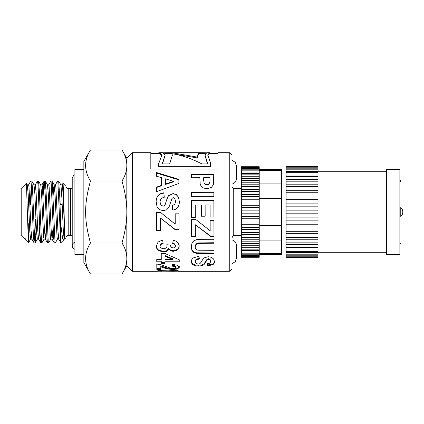<?xml version="1.0" encoding="UTF-8"?>
<svg xmlns="http://www.w3.org/2000/svg" width="424" height="424" viewBox="0 0 424 424"><rect width="100%" height="100%" fill="white"/><g stroke="black" fill="none" stroke-linecap="round" stroke-linejoin="round"><path stroke-width="0.64" d="M55.353 184.906L57.574 181.064L57.871 181.716L60.696 241.765L60.696 223.687L59.705 196.079L58.666 181.059L60.892 184.901L61.713 193.8L63.351 231.525L64.172 239.157L64.528 239.157L64.528 228.753L63.6 193.689L63.091 183.592L62.625 187.599M60.754 204.617L61.48 189.883M60.855 184.843L62.143 184.843L62.736 188.977L64.528 228.753M53.037 197.25L53.572 188.139L54.177 184.901L54.998 193.789L57.049 237.175L57.463 239.157L58.745 239.157M54.14 184.843L55.427 184.843L55.836 186.825L57.892 230.211L58.713 239.099L60.849 242.788L60.696 241.765M50.822 239.094L48.601 242.936L48.225 241.696L46.136 192.66L45.241 181.064L47.462 184.901L48.283 193.789L50.339 237.18L50.748 239.157L52.073 239.157L53.138 226.75M47.424 184.843L48.712 184.843L49.126 186.825L51.177 230.2L52.073 239.163M44.107 239.094L41.822 242.994L41.441 241.033L39.352 191.076L38.526 181.064L40.752 184.906L41.573 193.794L43.624 237.18L44.032 239.157L45.357 239.157L46.423 226.75M40.715 184.843L42.003 184.838L42.411 186.82L44.462 230.184L45.357 239.157M36.257 226.75L35.176 242.931L34.657 240.238L32.569 189.592L31.816 181.064L34.037 184.906L34.858 193.805L36.501 231.531L37.333 239.157M35.277 184.843L36.109 192.47L37.752 230.184L38.573 239.094L39.178 235.855L39.708 226.75M25.705 239.995L24.862 237.673L24.862 239.157L21.2 235.495L21.2 188.505L26.389 183.322L27.327 184.906L28.148 193.816L29.786 231.531L30.623 239.157M27.29 184.843L28.572 184.838L28.986 186.82L31.037 230.195L31.858 239.094L34.143 242.989M28.694 241.77L28.694 223.687M31.27 184.106L30.332 204.617M28.503 184.901L30.788 181.006L31.254 183.878L33.337 234.605L34.079 242.936M34.625 239.894L35.563 219.383M35.219 184.901L37.503 181.006L38.038 184.816L40.126 235.977L40.858 242.989M43.068 197.25L43.778 183.555L44.297 181.106L45.342 196.768L46.91 237.239L47.43 242.729L48.532 242.994M57.532 239.094L55.311 242.936L55.009 242.226L52.401 184.445L51.956 181.059L50.928 181.006M48.643 184.906L50.864 181.064L51.087 181.339L53.694 238.394L54.293 242.994M68.19 188.505C66.833 188.373 66.086 187.625 65.953 186.269L65.953 237.732A2.237 2.237 0 0 1 68.19 235.495L68.19 188.505L70.432 188.505L70.432 235.495A4.473 4.473 0 0 1 72.218 235.871M58.666 181.059L57.643 181.006M90.46 274.015L83.857 262.573L83.857 161.427L90.46 149.985L122.006 149.985C128.467 160.32 128.467 170.66 122.006 180.995L90.46 180.995C84 204.707 84 219.293 90.46 243.005C84 253.34 84 263.68 90.46 274.015L122.006 274.015C128.467 263.68 128.467 253.34 122.006 243.005C128.467 219.293 128.467 204.707 122.006 180.995M83.857 169.483L74.905 169.483L74.905 254.517L83.857 254.517M90.46 149.985C84 160.32 84 170.66 90.46 180.995M24.862 237.673L25.535 239.767M63.69 240L60.849 242.788M26.421 183.343L28.339 241.701L28.546 242.788L30.682 239.099M60.696 223.687L62.561 238.283L63.293 240.053L64.247 239.094M90.46 243.005L122.006 243.005M236.47 178.435L236.47 165.901L236.47 178.435A5.819 5.819 0 0 1 231.992 184.096M126.818 265.705L126.818 158.295L132.415 152.698L132.415 271.302L126.818 265.705M203.658 179.76L204.018 182.818L205.121 184.053L206.864 184.498L208.878 183.857L209.864 182.272L210.013 180.067L210.002 177.698L203.653 177.714L203.658 180.597M229.755 152.698L231.992 154.94L231.992 269.06L229.755 271.302L229.755 152.698L217.925 152.698L217.925 169.028L150.817 169.028L150.817 152.698L132.415 152.698M241.336 188.113A1.341 1.341 0 0 1 241.129 188.282L241.129 235.718L233.253 235.718L233.253 188.282A2.237 2.237 0 0 1 231.992 186.269M173.654 181.35L165.339 178.827L165.36 184.053L173.654 181.35L173.654 181.817L165.36 184.477L165.36 184.053M158.677 153.594L158.677 152.836L159.731 152.704L161.841 155.105L158.677 163.738L158.677 166.293L210.569 166.293L210.569 163.06L207.792 154.908L209.498 152.704L210.018 152.751L210.018 153.594M209.498 152.698L206.774 152.698L205.041 155.041L207.797 163.924L201.866 163.924C191.929 158.74 181.986 155.327 172.049 153.684L172.319 155.242L169.674 163.924L162.159 163.924L165.111 155.211L162.869 152.704L159.731 152.698M163.537 152.773L171.63 152.704L197.52 157.134L197.399 155.375L199.174 152.698L206.244 152.773M173.31 271.265L175.769 271.132L173.49 270.909L160.034 271.132L173.31 271.265M195.305 217.496L191.531 217.512L191.484 200.568L213.86 200.504L213.908 217.019L210.124 217.03L210.087 204.978L205.126 204.993L205.163 216.208L201.389 216.219L201.358 205.004L195.268 205.02L195.305 217.496M196.365 239.719L202.041 239.311L213.977 239.279L213.993 243.206L198.135 243.392L195.93 244.558L195.109 247.012L195.904 249.312L197.838 250.213L214.019 250.324L214.035 253.658L196.582 253.435L193.773 252.466L191.94 250.505L191.251 247.134L191.971 243.1L193.89 240.837L196.365 239.719M178.87 179.363L178.88 183.454L156.53 191.669L156.514 187.127L161.592 185.352L161.565 177.693L156.477 176.214L156.467 172.515L178.87 179.363L178.88 183.883M156.165 201.787C156.069 199.413 156.716 197.293 158.11 195.432C159.668 193.901 161.571 193.031 163.818 192.825L164.258 197.033L161.009 198.607L159.981 201.819L160.913 205.068L163.076 206.165L164.427 205.698L165.392 204.082L166.356 200.51L168.556 195.549L173.05 193.567L176.252 194.483L178.531 197.16L179.32 201.458C179.432 203.769 178.822 205.863 177.492 207.755C176.167 209.18 174.524 209.933 172.568 210.002L172.356 205.497L174.831 204.257L175.578 201.427L174.762 198.411L173.374 197.717L172.017 198.374L168.938 207.294L166.669 209.769L163.108 210.675L159.504 209.615L156.997 206.61L156.165 201.787M156.318 246.264L158.051 242.03L162.62 239.995L163.134 243.583L160.712 244.489L159.874 246.233L160.892 248.029L163.611 248.74L166.171 248.051L167.114 246.339L166.786 244.717L170.284 245.099L171.047 247.266L173.178 247.998L174.98 247.457L175.642 246.005L174.874 244.452L172.642 243.662L173.305 240.249L176.548 241.33L178.467 243.318L179.172 246.095C179.193 247.701 178.525 249.042 177.168 250.118L173.453 251.315C171.301 251.194 169.733 250.377 168.741 248.862L166.902 251.225L163.441 252.089L158.412 250.489C157.028 249.344 156.334 247.934 156.318 246.264M161.979 267.184L160.786 266.86L160.813 269.516L156.827 269.521L156.785 264.067L161.067 264.746L170.125 268.026L172.748 268.307L174.953 268.058L175.716 267.327L174.905 266.526L172.213 266.161L172.626 264.279L177.72 265.36L179.273 267.364L177.502 269.012L173.066 269.51L167.321 268.922L161.979 267.184L161.979 266.352L160.786 266.034L160.786 266.86M199.847 177.725L191.41 177.746L191.394 174.158L213.77 174.11L213.473 184.604L211.295 187.503L206.939 188.701L203.472 188.028L201.262 186.306L200.192 184.217L199.847 177.725M162.037 271.259L156.477 271.137L158.974 270.512L167.92 270.146L177.02 270.533L179.326 271.132L173.665 271.259M161.274 261.878L156.769 261.884L156.758 259.52L161.258 259.514L161.231 253.488L164.989 253.483L179.23 259.806L179.241 261.852L165.042 261.873L165.053 263.32L161.279 263.325L161.274 261.126L156.769 261.131L156.763 259.52M160.42 230.412L156.647 230.423L156.594 212.557L160.669 212.541L175.223 224.163L175.192 213.828L178.976 213.813L179.023 229.909L175.515 229.919L160.383 217.984L160.42 230.412M191.298 261.799C191.198 260.474 191.844 259.197 193.238 257.962L198.946 256.186L199.386 258.99L196.142 259.96L195.114 261.815L196.047 263.521L198.209 264.057L199.561 263.829L200.526 263.018L203.69 258.036L208.184 256.7L211.385 257.326L213.659 259.075L214.454 261.619C214.565 262.891 213.956 263.951 212.625 264.804L207.702 265.79L207.49 263.733L209.965 263.108L210.712 261.597L209.896 259.843L208.502 259.419L207.145 259.822L204.066 264.592L201.798 265.689L198.236 266.065L194.632 265.625L192.13 264.269L191.298 261.799M195.363 236.793L191.595 236.804L191.542 219.394L195.618 219.378L210.166 230.778L210.134 220.65L213.919 220.639L213.972 236.311L210.458 236.322L195.326 224.747L195.363 236.793M213.85 196.317L191.468 196.381L191.457 192.072L213.834 192.008L213.85 196.317M172.679 259.493L165.016 256.25L165.031 259.504L172.679 259.493L172.679 258.778L165.016 255.582L165.016 256.25M191.457 192.374L213.834 192.311L213.834 192.008M213.834 192.311L213.85 196.551M195.363 236.417L191.595 236.428L191.542 219.277M191.595 236.428L191.595 236.804M210.134 220.522L210.166 230.778M213.972 235.945L210.458 235.956L210.458 236.322M210.458 235.956L195.326 224.747M199.386 258.285L196.142 259.239L196.142 259.96M196.142 259.239L195.114 261.062L195.114 261.815M214.454 260.866C214.565 262.122 213.956 263.166 212.625 264.004L212.625 264.804M212.625 264.004L207.702 264.979L207.702 265.79M207.702 264.979L207.564 263.723M209.896 259.843L209.896 259.122L210.712 260.85L210.712 261.597M209.896 259.122L208.502 258.704L208.502 259.419M208.502 258.704L207.145 259.101L207.145 259.822M207.145 259.101L205.661 261.401L205.661 262.159M205.661 261.401L204.066 263.797L204.066 264.592M204.066 263.797L201.798 264.878L201.798 265.689M201.798 264.878L198.236 265.249L198.236 266.065M198.236 265.249L194.632 264.815L194.632 265.625M194.632 264.815L192.13 263.479L192.13 264.269M192.13 263.479L191.298 261.046M160.42 230.137L156.647 230.147L156.594 212.546M156.647 230.147L156.647 230.423M175.192 213.797L175.223 224.163M179.023 229.638L175.515 229.649L175.515 229.919M175.515 229.649L160.383 217.984M156.769 261.131L156.769 261.884M161.237 253.488L161.258 259.514M179.241 261.099L165.042 261.12L165.042 261.873M165.053 262.546L161.279 262.551L161.279 263.325M161.279 262.551L161.274 261.126M177.02 270.533L177.02 271.296M158.783 270.538L158.783 271.296M175.769 270.427L175.769 271.132M175.271 270.385L175.271 271.01M173.49 270.258L173.49 270.909M162.477 270.247L162.477 270.909M160.516 270.38L160.516 271.016M160.034 270.422L160.034 271.132M172.303 155.693L172.049 153.684M165.111 155.211L162.509 163.924M168.328 153.594L168.328 152.773M164.724 153.594L171.63 153.594L197.52 157.967L197.52 157.134M199.81 153.594L199.81 152.773M205.311 153.594L199.174 153.594L197.409 155.825M205.057 155.491L207.474 163.924M191.394 174.73L213.77 174.683L213.77 174.11M213.77 174.683L213.802 181.138M204.018 182.818L203.653 177.714M204.018 183.258L205.121 184.472L205.121 184.053M205.121 184.472L206.864 184.912L206.864 184.498M206.864 184.912L208.878 184.286L208.878 183.857M208.878 184.286L209.864 182.272M209.864 182.718L210.013 180.067M160.813 268.652L156.827 268.652L156.827 269.521M156.827 268.652L156.79 264.067M174.905 266.526L174.905 265.7L175.716 266.495L175.716 267.327M174.905 265.7L172.213 265.344M179.273 266.526L177.502 268.154L177.502 269.012M177.502 268.154L173.066 268.641L173.066 269.51M173.066 268.641L170.188 268.509L170.188 269.378M170.188 268.509L167.321 268.063L167.321 268.922M167.321 268.063L161.979 266.352M161.82 155.555L159.731 153.599L150.817 153.594M210.569 166.293L210.569 166.982L158.677 166.982L158.677 166.293M217.925 153.594L209.498 153.594L207.813 155.359M163.134 243.106L160.712 243.996L160.712 244.489M160.712 243.996L159.874 246.233M166.945 244.733L167.114 246.339M174.874 244.452L175.642 246.005M174.874 243.964L172.642 243.185M179.172 245.581C179.193 247.16 178.525 248.485 177.168 249.545L177.168 250.118M177.168 249.545L173.453 250.722L173.453 251.315M173.453 250.722C171.301 250.605 169.733 249.8 168.741 248.305L168.741 248.862M168.741 248.305L166.902 250.632L166.902 251.225M166.902 250.632L163.441 251.485L163.441 252.089M163.441 251.485L158.412 249.906L158.412 250.489M158.412 249.906C157.028 248.777 156.334 247.393 156.318 245.75M156.165 201.941C156.069 199.598 156.716 197.515 158.11 195.681C159.668 194.171 161.571 193.318 163.818 193.116L163.818 192.825M163.818 193.116L164.258 197.261M160.913 205.068L159.981 201.819M160.913 205.174L163.076 206.165M163.076 206.25L164.427 205.698M164.427 205.794L165.392 204.082M165.392 204.198L166.356 200.684L168.556 195.549M168.556 195.798L173.05 193.567M173.05 193.847L176.252 194.483M176.252 194.749L178.531 197.16M178.531 197.388L179.32 201.617M172.356 205.598L174.831 204.257M174.831 204.373L175.578 201.427M165.339 178.827L165.36 184.477M156.514 187.498L161.592 185.754L161.592 185.352M156.467 173.109L178.87 179.856M213.993 242.735L198.135 242.915L198.135 243.392M198.135 242.915L195.93 244.07L195.93 244.558M195.93 244.07L195.109 247.012M214.035 253.033L196.582 252.81L196.582 253.435M196.582 252.81L193.773 251.856L193.773 252.466M193.773 251.856L191.94 249.922L191.94 250.505M191.94 249.922L191.251 246.604M195.305 217.417L191.531 217.427L191.516 212M191.484 200.743L213.86 200.504M213.86 200.679L213.892 212M213.908 216.94L210.124 217.03M210.124 216.95L210.108 212M205.147 212L205.126 204.993M205.163 216.145L201.389 216.219M201.389 216.155L201.379 212M195.289 212L195.268 205.02M231.992 263.76L235.214 261.703L236.47 258.099L236.47 245.565A5.819 5.819 0 0 0 231.992 239.905M74.905 249.254A3.583 3.583 0 0 1 74.905 242.321M399.874 181.901A0.896 0.896 0 0 0 400.775 181.006A0.896 0.896 0 0 0 399.874 180.105M399.874 212L399.874 254.517L386.45 254.517L386.45 169.483L399.874 169.483L399.874 212M286.094 256.812L286.094 257.352L317.974 257.352L317.974 256.812L286.094 256.812L286.094 256.011L317.974 256.011L317.974 256.812M317.974 179.564L317.974 181.196L286.094 181.196L286.094 184.79L317.974 184.79L317.974 186.65L286.094 186.65L286.094 190.683L317.974 190.683L317.974 192.734L286.094 192.734L286.094 197.102L317.974 197.102L317.974 199.291L286.094 199.291L286.094 203.886L317.974 203.886L317.974 206.159L286.094 206.159L286.094 210.871L317.974 210.871L317.974 213.171L286.094 213.171L286.094 217.883L317.974 217.883L317.974 220.157L286.094 220.157L286.094 224.752L317.974 224.752L317.974 226.941L286.094 226.941L286.094 231.303L317.974 231.303L317.974 233.359L286.094 233.359L286.094 237.382L317.974 237.382L317.974 239.247L286.094 239.247L286.094 254.199L317.974 254.199L317.974 256.011M286.094 254.199L286.094 256.011M286.094 251.353L317.974 251.353L317.974 254.199M286.094 247.531L317.974 247.531L317.974 251.353M286.094 242.835L317.974 242.835L317.974 247.531M317.974 244.463L286.094 244.463M286.094 237.382L286.094 239.247L317.974 239.247L317.974 242.835M317.974 233.359L317.974 237.382M286.094 231.303L286.094 233.359M317.974 226.941L317.974 231.303M286.094 224.752L286.094 226.941M317.974 220.157L317.974 224.752M286.094 217.883L286.094 220.157M317.974 213.171L317.974 217.883M286.094 210.871L286.094 213.171M317.974 206.159L317.974 210.871M286.094 203.886L286.094 206.159M317.974 199.291L317.974 203.886M286.094 197.102L286.094 199.291M317.974 192.734L317.974 197.102M286.094 190.683L286.094 192.734M317.974 186.65L317.974 190.683M317.974 181.196L317.974 184.79L286.094 184.79L286.094 186.65M286.094 179.564L286.094 181.196M317.974 176.495L317.974 179.538L286.094 179.538L286.094 176.495L317.974 176.495L317.974 175.059L286.094 175.059L286.094 176.495M286.094 175.138L286.094 172.669L317.974 172.669L317.974 175.138M317.974 167.194L286.094 167.194L286.094 166.648L317.974 166.648L317.974 169.812L286.094 169.812L286.094 172.669M317.974 169.812L317.974 172.669M317.974 167.994L286.094 167.994L286.094 169.812M286.094 167.194L286.094 167.994M241.336 256.578L241.336 257.267L259.239 257.267L259.239 256.578L241.336 256.573L259.239 256.578L259.239 255.736L241.336 255.736L241.336 256.578M259.239 176.808L259.239 182.23L241.336 182.23L241.336 184.79L259.239 184.79L259.239 186.65L241.336 186.65L241.336 189.454L259.239 189.454L259.239 191.473L241.336 191.473L241.336 194.478L259.239 194.478L259.239 196.619L241.336 196.619L241.336 199.778L259.239 199.778L259.239 202.01L241.336 202.01L241.336 205.269L259.239 205.269L259.239 207.559L241.336 207.559L241.336 210.871L259.239 210.871L259.239 213.171L241.336 213.171L241.336 216.484L259.239 216.484L259.239 218.773L241.336 218.773L241.336 222.033L259.239 222.033L259.239 224.264L241.336 224.264L241.336 227.418L259.239 227.418L259.239 229.559L241.336 229.559L241.336 232.564L259.239 232.564L259.239 234.583L241.336 234.583L241.336 237.382L259.239 237.382L259.239 239.247L241.336 239.247L241.336 254.199L259.239 254.199L259.239 255.736M241.336 254.199L241.336 255.736M241.336 251.999L259.239 251.999L259.239 254.199M241.336 249.169L259.239 249.169L259.239 251.999M241.336 245.75L259.239 245.75L259.239 249.169M241.336 241.802L259.239 241.802L259.239 245.75M259.239 243.482L241.336 243.482M241.336 237.382L241.336 239.247L259.239 239.247L259.239 241.802M259.239 234.583L259.239 237.382M241.336 232.564L241.336 234.583M259.239 229.559L259.239 232.564M241.336 227.418L241.336 229.559M259.239 224.264L259.239 227.418M241.336 222.033L241.336 224.264M259.239 218.773L259.239 222.033M241.336 216.484L241.336 218.773M259.239 213.171L259.239 216.484M241.336 210.871L241.336 213.171M259.239 207.559L259.239 210.871M241.336 205.269L241.336 207.559M259.239 202.01L259.239 205.269M241.336 199.778L241.336 202.01M259.239 196.619L259.239 199.778M241.336 194.478L241.336 196.619M259.239 191.473L259.239 194.478M241.336 189.454L241.336 191.473M259.239 186.65L259.239 189.454M259.239 182.23L259.239 184.79L241.336 184.79L241.336 186.65M259.239 178.276L241.336 178.276L241.336 182.23M241.336 176.808L241.336 178.276M259.239 174.852L259.239 176.75L241.336 176.75L241.336 174.852L259.239 174.852L259.239 173.506L241.336 173.506L241.336 174.852M259.239 166.733L241.336 166.733L259.239 166.738L259.239 173.506M259.239 172.017L241.336 172.017L241.336 173.506M259.239 169.812L241.336 169.812L241.336 172.017M259.239 168.275L241.336 168.275L241.336 169.812M241.336 166.738L241.336 167.432L259.239 167.432L241.336 167.422L241.336 168.275M259.239 169.483L281.616 169.483L281.616 170.31L259.239 170.31M281.616 170.31L281.616 254.517L259.239 254.517M281.616 253.69L259.239 253.69M281.616 240.079L259.239 240.079M281.616 225.61L259.239 225.61M281.616 198.39L259.239 198.39M281.616 183.921L259.239 183.921M167.883 270.146L167.883 270.862M213.791 180.439L213.791 179.956M164.459 267.226L164.459 268.074M201.872 242.767L201.872 243.238M202.28 253.054L202.28 253.685M37.323 239.157L38.642 239.157M34 184.843L35.287 184.843M30.608 239.157L31.895 239.157M34.143 242.994L35.107 242.994M30.788 181.006L31.752 181.006M40.858 242.994L41.822 242.994M37.503 181.006L38.467 181.006M44.223 181.006L45.177 181.006M54.283 242.994L55.247 242.994M70.432 188.505L72.218 188.129M68.19 235.495L70.432 235.495M60.028 204.617L62.201 204.617M62.068 184.906L62.969 183.343M51.998 239.099L54.219 242.941M41.928 184.901L44.149 181.064M45.283 239.094L47.504 242.936M38.573 239.094L40.794 242.936M24.862 239.157L25.186 239.157M51.956 181.059L54.177 184.901M35.171 242.941L37.392 239.099M25.7 240L28.509 242.804M65.953 186.269L63.017 183.327M65.953 237.732L64.528 239.157M126.818 158.327L122.006 149.985M126.818 265.673L122.006 274.015M231.992 160.24L235.214 162.297L236.47 165.901M233.253 235.718L231.992 237.732M199.174 152.698L171.63 152.698M229.755 271.302L177.857 271.302M157.903 271.302L132.415 271.302M205.041 155.899L205.041 155.041M241.129 188.282L233.253 188.282M74.905 174.746L73.67 175.335L72.218 178.213L72.218 245.788M400.775 216.51A6.037 6.037 0 0 0 400.775 207.49L400.775 216.51M399.874 243.895L400.775 242.994M317.974 255.206L286.094 255.206M317.974 252.566L286.094 252.566M317.974 248.968L286.094 248.968M317.974 171.45L286.094 171.45M317.974 168.81L286.094 168.81M281.616 236.963L286.094 236.963M281.616 187.037L286.094 187.037M317.974 252.28L386.45 252.28M317.974 171.72L386.45 171.72M259.239 255.206L241.336 255.206M259.239 253.176L241.336 253.176M259.239 250.52L241.336 250.52M259.239 247.277L241.336 247.277M259.239 180.534L241.336 180.534M259.239 170.84L241.336 170.84M259.239 168.81L241.336 168.81"/></g></svg>
